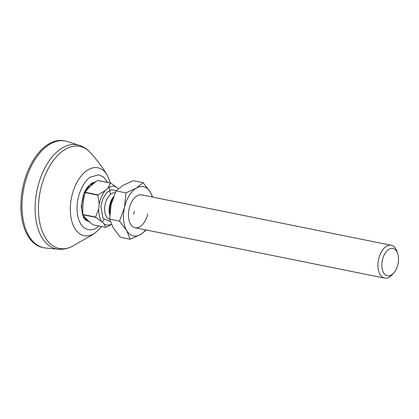 <?xml version="1.0" encoding="UTF-8"?>
<svg xmlns="http://www.w3.org/2000/svg" width="419" height="419" viewBox="0 0 419 419"><rect width="100%" height="100%" fill="white"/><g stroke="black" fill="none" stroke-linecap="round" stroke-linejoin="round"><path stroke-width="0.63" d="M90.703 222.95L83.575 217.807L81.186 206.504L84.193 192.635L91.258 183.407L96.045 181.637M43.78 247.749L42.665 247.524A54.444 31.357 -78.6 0 1 20.95 202.262A54.444 31.357 -78.6 0 1 47.064 145.068A54.444 31.357 -78.6 0 1 64.212 140.789L65.333 141.014A54.444 31.357 -78.6 0 1 67.208 141.502L79.201 145.288A53.103 30.582 -78.6 0 0 60.645 148.991A53.103 30.582 -78.6 0 0 35.123 206.363A53.103 30.582 -78.6 0 0 58.22 249.195L45.697 248.032A54.444 31.357 -78.6 0 1 43.78 247.749A54.444 31.357 -78.6 0 1 22.071 202.487A54.444 31.357 -78.6 0 1 48.18 145.293A54.444 31.357 -78.6 0 1 65.333 141.014M88.734 221.222A19.546 11.255 -78.6 0 1 88.676 221.211C78.657 220.876 79.469 190.745 90.928 184.334L94.443 182.862M110.302 221.468L103.006 218.493L100.874 206.41L102.838 198.679L106.965 192.29L111.763 189.629L116.173 190.828M83.915 217.325A16.755 9.647 101.4 0 0 84.8 217.581L85.167 217.655M393.76 272.979L392.242 274.696A16.755 9.647 -78.6 0 1 386.177 278.211A16.755 9.647 -78.6 0 1 384.616 278.116A16.755 9.647 -78.6 0 1 378.237 261.116A16.755 9.647 -78.6 0 1 389.686 245.183A16.755 9.647 -78.6 0 1 391.246 245.272A16.755 9.647 -78.6 0 1 396.945 251.384L397.683 253.558A13.958 8.04 -78.6 0 1 393.76 272.979A13.958 8.04 -78.6 0 1 388.706 275.911A13.958 8.04 -78.6 0 1 381.95 262.776A13.958 8.04 -78.6 0 1 391.629 248.383A13.958 8.04 -78.6 0 1 397.683 253.558M113.046 198.046A16.755 9.647 101.4 0 0 109.909 208.306A16.755 9.647 101.4 0 0 109.836 213.145M113.539 196.736A13.539 7.799 101.4 0 0 109.228 207.641A13.539 7.799 101.4 0 0 109.736 214.779M105.195 190.676L98.03 194.882A22.474 12.942 -78.6 0 0 97.905 195.165L85.031 192.562L83.014 203.33L82.711 214.444L95.584 217.047L98.737 208.861L99.224 204.247A19.683 11.334 101.4 0 1 105.195 190.676L107.824 188.189A19.683 11.334 101.4 0 1 116.948 187.492L118.252 188.786M85.031 192.562A22.474 12.942 -78.6 0 1 85.157 192.284L98.03 194.882M116.948 187.492L110.7 183.061A22.474 12.942 -78.6 0 0 110.511 183.077L97.637 180.479C92.348 184.187 88.189 188.121 85.157 192.284M97.637 180.479A22.474 12.942 -78.6 0 1 97.826 180.463L110.7 183.061M111.428 224.401L105.997 227.376A22.474 12.942 -78.6 0 1 105.902 227.381A22.474 12.942 -78.6 0 1 105.808 227.391L104.038 223.866L101.896 221.74A19.683 11.334 101.4 0 1 98.737 208.861M104.038 223.866A19.683 11.334 101.4 0 0 111.365 224.259M101.896 221.74L95.647 217.314A22.474 12.942 -78.6 0 1 95.584 217.047M97.905 195.165L99.224 204.247M110.511 183.077L107.824 188.189M95.647 217.314L82.773 214.711C85.031 217.843 88.419 221.201 92.934 224.788L105.808 227.391M82.773 214.711A22.474 12.942 -78.6 0 1 82.711 214.444M92.028 184.858L91.436 184.737A16.755 9.647 101.4 0 0 90.514 184.632M133.452 214.324A16.755 9.647 101.4 0 0 134.337 211.249M146.446 230.026L140.585 234.504L130.199 239.228L120.368 237.243L113.214 227.836L109.652 219.153L111.087 204.661L116.115 190.886L125.946 192.871L136.332 188.147A25.13 14.471 -78.6 0 1 144.057 186.843A25.13 14.471 -78.6 0 1 150.285 192.101L152.715 197.113M130.199 239.228L126.638 230.544L119.478 221.138L124.511 207.368A25.13 14.471 -78.6 0 1 136.332 188.147L143.125 182.694L150.285 192.101A25.13 14.471 -78.6 0 1 152.348 197.04M147.76 213.962A16.755 9.647 -78.6 0 1 134.729 227.643A16.755 9.647 -78.6 0 1 129.162 208.688A16.755 9.647 -78.6 0 1 143.251 195.422M116.115 190.886L122.908 185.434L133.3 180.709L143.125 182.694M119.478 221.138L109.652 219.153M145.718 229.879A25.13 14.471 -78.6 0 1 140.585 234.504A25.13 14.471 -78.6 0 1 126.638 230.544A25.13 14.471 -78.6 0 1 124.511 207.368L125.946 192.871M101.77 226.574L95.448 232.707L92.918 234.478L71.796 246.597A52.05 29.974 -78.6 0 1 38.721 215.303A52.05 29.974 -78.6 0 1 63.479 150.484A52.05 29.974 -78.6 0 1 90.703 152.951C87.471 149.295 83.638 146.739 79.201 145.288M95.448 232.707A34.636 19.944 -78.6 0 1 95.066 232.974A34.636 19.944 -78.6 0 1 70.696 215.633A34.636 19.944 -78.6 0 1 86.958 170.517A34.636 19.944 -78.6 0 1 107.117 174.927C102.477 167.38 97.009 160.053 90.703 152.951M98.868 225.988L96.983 227.465C92.321 231.749 79.977 231.969 77.332 213.486C75.137 194.699 85.518 179.379 90.441 177.117L98.591 174.812L103.404 176.886L107.657 182.448M109.359 187.225L110.38 194.505M103.985 219.766L102.341 222.18M115.199 192.819A13.539 7.799 101.4 0 0 114.146 192.782A13.539 7.799 101.4 0 0 104.755 206.74A13.539 7.799 101.4 0 0 109.689 219.315M107.117 174.927L110.564 183.035M71.796 246.597C67.396 248.713 62.871 249.577 58.22 249.195M85.01 218.875L85.963 218.514M384.616 278.116L135.143 227.747M391.246 245.272L141.774 194.903M92.128 183.627L92.761 184.229"/></g></svg>
